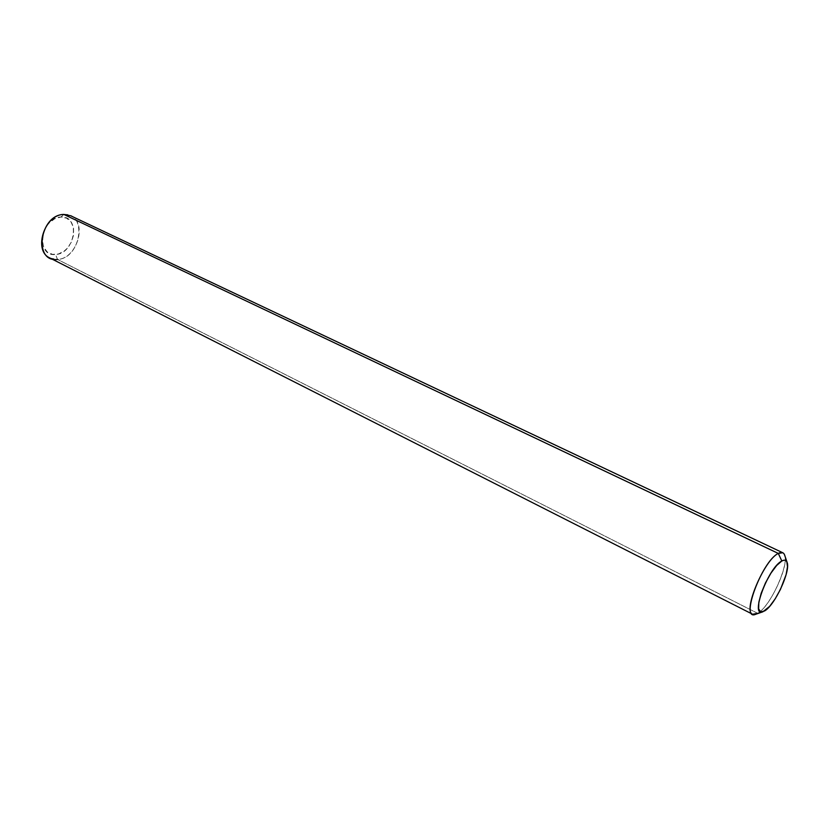 <?xml version="1.0" encoding="UTF-8"?>
<svg xmlns="http://www.w3.org/2000/svg" width="829" height="829" viewBox="0 0 829 829"><rect width="100%" height="100%" fill="white"/><g stroke="black" fill="none" stroke-linecap="round" stroke-linejoin="round"><path stroke-width="0.62" stroke-dasharray="4.14 3.11" d="M755.727 614.268L764.525 610.983L757.675 613.315L57.491 259.425L757.675 613.315C770.068 606.6 789.156 565.575 784.669 555.192M49.916 258.006L57.491 259.425L55.584 254.493C75.232 253.871 80.9 215.26 60.859 217.053L54.652 218.804L48.942 223.198L46.569 226.193L43.253 233.177L42.238 240.555L43.678 247.177L47.326 252.026L52.59 254.368L58.662 253.902L64.621 250.71L67.273 248.244L71.46 242.006L73.646 234.845L73.501 227.82L71.045 221.954L66.621 218.172L60.859 217.053L63.864 214.442L60.859 217.053C40.683 217.229 35.295 257.135 55.584 254.493L57.491 259.425C76.879 258.917 87.895 222.752 70.631 215.737M782.763 552.746C792.711 555.896 771.996 605.626 757.675 613.315M63.864 214.442C87.884 212.379 81.004 258.617 57.491 259.425"/><path stroke-width="1.24" d="M787.094 562.342L784.669 555.192C783.643 552.311 781.519 551.72 778.296 553.42C761.799 561.233 739.634 621.584 755.727 614.268L762.877 611.792C749.644 617.771 768.162 567.637 781.82 560.995L778.296 553.42L63.864 214.442C44.486 214.234 32.88 250.866 49.916 258.006L752.618 614.258C742.525 611.439 764.193 559.855 778.296 553.42L782.763 552.746L70.631 215.737L63.864 214.442L778.296 553.42L781.82 560.995L783.923 560.207L785.591 560.414L786.773 561.606L787.519 566.704L786.11 574.663L780.503 589.284L775.25 598.745L769.654 606.362L762.908 611.781M57.491 259.425C33.119 262.731 39.585 214.628 63.864 214.442M757.675 613.315L752.618 614.258M764.525 610.983L760.649 611.885L758.628 608.859L758.825 602.3L761.219 593.181L765.478 582.922L770.918 573.171L776.669 565.461L781.82 560.995C784.493 559.544 786.255 560.01 787.104 562.394C790.835 570.953 774.804 605.419 764.525 610.983"/></g></svg>
